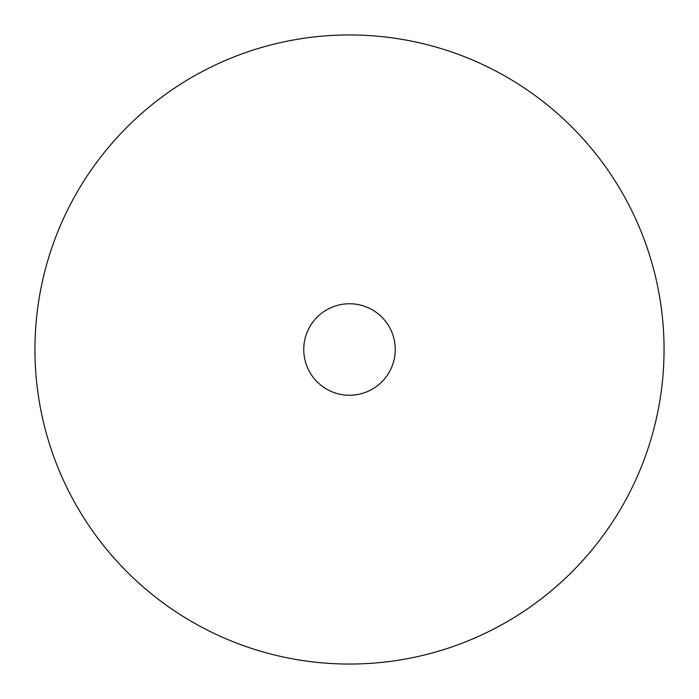 <?xml version="1.0" encoding="UTF-8"?>
<svg xmlns="http://www.w3.org/2000/svg" width="699" height="699" viewBox="0 0 699 699"><rect width="100%" height="100%" fill="white"/><g stroke="black" fill="none" stroke-linecap="round" stroke-linejoin="round"><path stroke-width="1.05" d="M349.5 34.95A314.55 314.55 0 0 0 34.95 349.5A314.55 314.55 0 0 0 349.5 664.05A314.55 314.55 0 0 0 664.05 349.5A314.55 314.55 0 0 0 349.5 34.95M349.5 303.75A45.75 45.75 0 0 0 303.75 349.5A45.75 45.75 0 0 0 349.5 395.25A45.75 45.75 0 0 0 395.25 349.5A45.75 45.75 0 0 0 349.5 303.75"/></g></svg>
